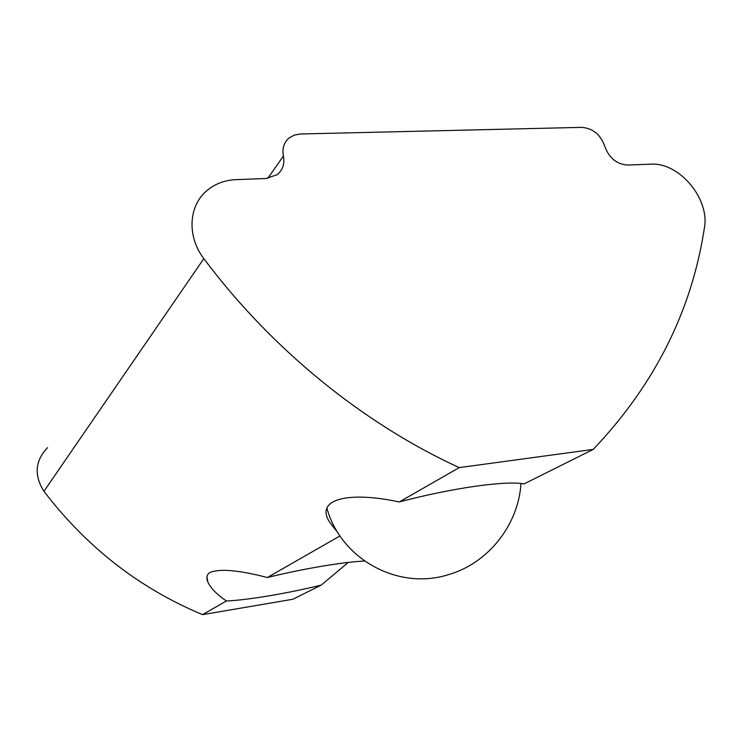 <?xml version="1.0" encoding="UTF-8"?>
<svg xmlns="http://www.w3.org/2000/svg" width="742" height="742" viewBox="0 0 742 742"><rect width="100%" height="100%" fill="white"/><g stroke="black" fill="none" stroke-linecap="round" stroke-linejoin="round"><path stroke-width="1.11" d="M348.304 562.417L321.184 585.132C287.386 593.387 247.531 600.13 226.393 600.983C217.091 594.667 210.932 588.415 207.927 582.229C206.1 577.925 206.721 574.688 209.782 572.527C219.558 568.428 238.748 570.097 267.352 577.526C302.244 568.836 344.13 561.815 364.572 561.054M339.975 535.919L267.352 577.526M321.184 585.132L292.849 599.267L202.566 614.636L226.393 600.983M459.224 467.608L593.22 449.402C654.648 384.755 691.702 310.972 704.371 228.044C710.103 198.93 679.19 162.044 650.734 164.177L627.602 165.039C616.639 164.26 609.024 158 604.758 146.257C600.556 134.571 592.895 128.273 581.784 127.364L300.445 133.996L294.296 135.09L289.083 137.993C283.908 142.501 282.016 148.511 283.416 156.024C284.863 163.824 282.767 170.048 277.128 174.704L266.026 178.507L236.095 179.62C224.891 180.12 215.236 183.719 207.139 190.425C188.524 205.497 186.724 236.475 203.846 258.633C271.804 349.593 364.007 424.016 459.224 467.608L399.242 501.963C348.61 491.046 314.608 498.893 329.643 522.257L337.907 532.719M593.22 449.402L523.973 483.951C515.245 482.198 498.958 482.977 475.112 486.279C450.663 489.85 425.37 495.072 399.242 501.963M47.488 447.667C35.078 460.828 33.891 475.372 43.945 491.306C86.786 547.336 139.663 588.452 202.566 614.636M203.846 258.633L43.945 491.306M267.76 178.377L283.416 156.024M207.927 582.229L206.944 577.053M327.027 508.446C340.643 558.438 397.239 590.753 448.261 574.707C487.717 563.558 518.463 525.29 520.977 483.469"/></g></svg>
